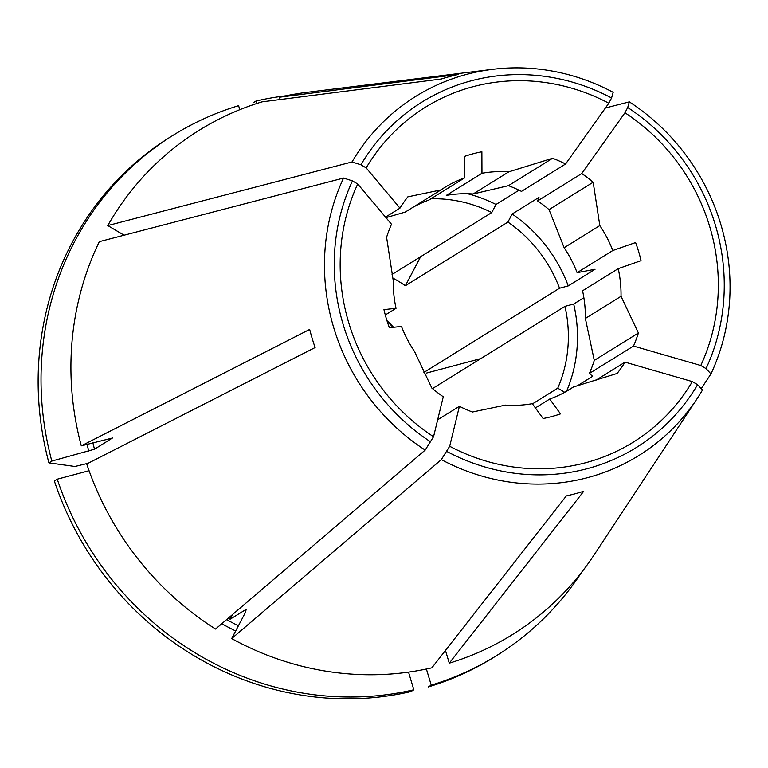 <?xml version="1.0" encoding="UTF-8"?>
<svg xmlns="http://www.w3.org/2000/svg" width="768" height="768" viewBox="0 0 768 768"><rect width="100%" height="100%" fill="white"/><g stroke="black" fill="none" stroke-linecap="round" stroke-linejoin="round"><path stroke-width="1.15" d="M437.654 419.798L459.408 406.301L449.683 446.266L441.331 459.619L231.686 638.573L245.443 612.413L246.221 609.216A261.216 246.384 58.2 0 0 246.576 609.408M246.499 609.168L230.131 619.2L232.627 614.458M230.131 619.2A261.216 246.384 -121.8 0 1 228.269 618.173M392.736 278.016A132.979 125.434 -121.8 0 1 405.379 285.734L420.643 256.704M508.474 185.664L552.595 158.275L508.81 171.84L473.136 193.987L508.474 185.664A137.731 129.917 -121.8 0 1 521.462 191.395L565.594 163.997L608.813 103.229L611.568 97.987L613.19 92.342A211.392 199.392 58.2 0 0 492.624 69.341A211.392 199.392 58.2 0 0 352.022 161.962L107.779 225.571A296.842 279.984 58.2 0 1 262.09 101.846L441.264 79.027A218.746 206.323 -121.8 0 1 458.659 74.39L279.485 97.21L280.186 99.542M392.064 274.445L491.77 212.544L496.003 204.48L519.024 190.195M405.379 285.734L507.917 222.077L512.15 214.013L538.954 197.376L537.61 200.928L581.741 173.53L624.96 112.762L627.715 107.52L629.338 101.875L605.434 107.981M423.926 372.422L559.536 288.23A132.979 125.434 58.2 0 0 507.917 222.077M491.77 212.544A132.979 125.434 58.2 0 0 430.954 198.778M352.464 180.893L343.565 178.051A211.392 199.392 58.2 0 0 425.184 450.086L433.546 436.733L443.261 396.768A137.731 129.917 58.2 0 1 431.827 388.061L414.461 351.37A118.733 111.994 58.2 0 1 401.482 326.419A64571.568 5911.91 -16.7 0 1 389.395 327.744A137.731 129.917 -121.8 0 1 383.962 309.629A64571.568 5911.91 -16.7 0 0 396.048 308.304A118.733 111.994 58.2 0 1 393.245 280.646L386.592 237.293A137.731 129.917 58.2 0 1 391.498 224.237L357.715 183.994L352.464 180.893A203.27 191.731 58.2 0 0 430.79 441.974M496.003 204.48A142.483 134.39 58.2 0 0 467.616 193.747M565.594 163.997A137.731 129.917 58.2 0 0 552.595 158.275M492.624 69.341L307.056 92.333A296.842 279.984 58.2 0 0 279.485 97.21M611.568 97.987A203.27 191.731 58.2 0 0 360.922 164.794L352.022 161.962M496.493 655.661A306.336 288.941 58.2 0 1 431.232 685.133L428.323 686.928A306.336 288.941 58.2 0 0 493.594 657.466L496.493 655.661A306.336 288.941 58.2 0 0 581.731 572.16M585.37 318.451L621.034 296.304A118.733 111.994 58.2 0 0 618.23 268.646L582.566 290.794A118.733 111.994 58.2 0 1 585.37 318.451L594.278 360.403A137.731 129.917 -121.8 0 1 589.373 373.459L592.646 376.32L577.344 385.824M57.254 479.194A306.336 288.941 58.2 0 0 413.837 689.77L410.928 691.565A306.336 288.941 58.2 0 1 54.355 480.998L57.254 479.194L89.069 470.717M413.837 689.77L408.538 672.125M239.798 109.69L238.598 105.677A306.336 288.941 58.2 0 0 173.328 135.149A306.336 288.941 58.2 0 0 51.821 461.078L94.502 449.222L112.771 437.798M112.531 437.741A261.216 246.384 58.2 0 0 112.598 437.99L81.302 445.862A296.842 279.984 58.2 0 1 99.331 241.661L343.565 178.051M446.938 451.507A203.27 191.731 58.2 0 0 697.584 384.691L692.333 381.59L625.037 362.15L596.198 380.064M449.683 446.266A197.098 185.914 58.2 0 0 692.333 381.59M231.686 638.573A296.842 279.984 58.2 0 0 431.885 667.805L566.333 495.907A218.746 206.323 -121.8 0 0 583.728 491.27L449.28 663.168A296.842 279.984 58.2 0 0 594.182 554.803L697.104 398.678A211.392 199.392 58.2 0 0 702.499 390.01L697.584 384.691M441.331 459.619A211.392 199.392 58.2 0 0 697.104 398.678M473.136 193.987A118.733 111.994 58.2 0 0 446.294 195.418L481.968 173.27A118.733 111.994 58.2 0 1 508.81 171.84M285.974 95.798A306.336 288.941 58.2 0 0 255.994 101.04L256.742 103.526M512.15 214.013A142.483 134.39 58.2 0 1 568.253 285.907L559.536 288.23M253.094 102.845L255.994 101.04M459.408 406.301A137.731 129.917 58.2 0 0 472.406 412.022L505.469 405.11A118.733 111.994 58.2 0 0 532.31 403.68A64571.549 20617.296 -104.9 0 0 543.12 418.522A137.731 129.917 -121.8 0 0 560.515 413.885A64571.549 20617.296 -104.9 0 1 549.706 399.043A118.733 111.994 58.2 0 0 569.77 389.347A118.733 111.994 58.2 0 0 573.36 387.014L617.146 373.45A137.731 129.917 58.2 0 0 625.037 362.15M618.23 268.646A64571.549 5911.91 -16.7 0 0 641.04 260.669A137.731 129.917 -121.8 0 0 635.597 242.554A64571.549 5911.91 -16.7 0 1 612.797 250.531L577.123 272.678A118.733 111.994 58.2 0 0 564.144 247.728L599.818 225.581L593.174 182.237A137.731 129.917 58.2 0 0 581.741 173.53M612.797 250.531A118.733 111.994 58.2 0 0 599.818 225.581M481.968 173.27A64571.549 20617.296 -104.9 0 1 481.882 151.776A137.731 129.917 -121.8 0 0 464.486 156.413A64571.549 20617.296 -104.9 0 0 464.573 177.907L428.899 200.054A118.733 111.994 58.2 0 0 412.531 207.562M385.968 217.651L405.245 212.083L440.909 189.936L407.846 196.848A137.731 129.917 58.2 0 0 399.955 208.147L366.173 167.904L360.922 164.794M464.573 177.907A118.733 111.994 58.2 0 0 444.509 187.603A118.733 111.994 58.2 0 0 440.909 189.936M385.296 314.976L396.048 308.304M537.61 200.928A137.731 129.917 -121.8 0 1 549.043 209.626L564.144 247.728M549.043 209.626L593.174 182.237M88.118 463.277L74.957 466.483A1047329.53 95889.322 -16.7 0 1 48.922 462.874L51.821 461.078M173.328 135.149L170.429 136.944A306.336 288.941 58.2 0 0 48.922 462.874M701.222 388.627L710.957 373.92A211.392 199.392 58.2 0 0 629.338 101.875M710.957 373.92L706.042 368.602A203.27 191.731 58.2 0 0 627.715 107.52M385.517 217.114L399.955 208.147M124.099 235.2L107.779 225.571M577.123 272.678A63983.731 5858.093 -16.7 0 1 595.056 269.27L568.253 285.907M480.816 358.598L426.691 373.027M432.48 388.608L564.97 306.355L573.696 304.032L583.872 297.706M425.184 450.086L215.549 629.04A296.842 279.984 58.2 0 1 86.736 463.978L315.11 347.549A218.746 206.323 -121.8 0 1 309.667 329.424L81.302 445.862M566.592 391.219A142.483 134.39 58.2 0 0 573.696 304.032M564.71 392.304L557.75 388.186A132.979 125.434 58.2 0 0 564.97 306.355M566.074 391.536L573.36 387.014M608.813 103.229A197.098 185.914 58.2 0 0 366.173 167.904M594.278 360.403L638.4 333.005L621.034 296.304M589.373 373.459L633.494 346.061A137.731 129.917 58.2 0 0 638.4 333.005M532.454 403.891L557.75 388.186M431.232 685.133L426.394 669.014M445.469 650.448L449.28 663.168M535.402 407.923L549.706 399.043M706.042 368.602L700.79 365.501A197.098 185.914 58.2 0 0 624.96 112.762M357.715 183.994A197.098 185.914 58.2 0 0 433.546 436.733M700.79 365.501L633.494 346.061M393.571 327.293A132.979 125.434 58.2 0 0 386.947 320.621M235.68 630.979A265.968 250.867 -121.8 0 1 221.789 623.712M238.426 625.766A261.216 246.384 -121.8 0 1 226.589 619.613M94.502 449.222A261.216 246.384 -121.8 0 1 92.89 442.771M88.81 451.219A265.968 250.867 -121.8 0 1 87.082 444.317M393.091 327.341L387.187 321.36"/></g></svg>
